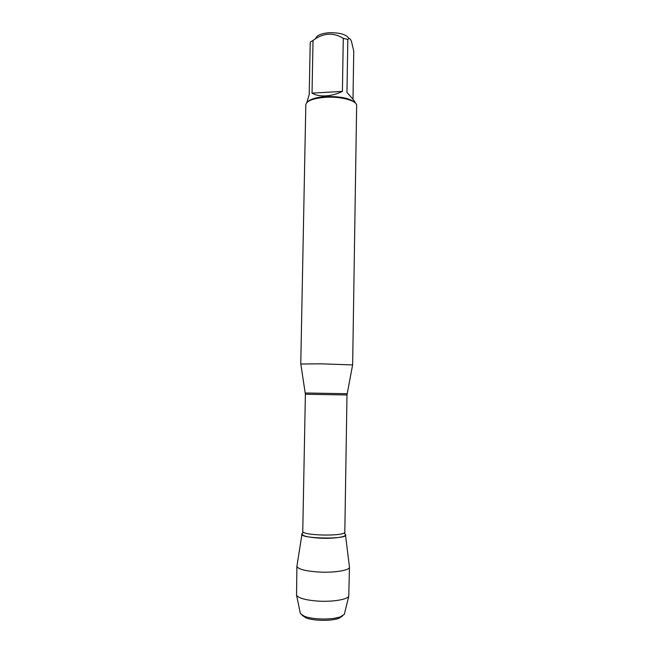 <?xml version="1.0" encoding="UTF-8"?>
<svg xmlns="http://www.w3.org/2000/svg" width="653" height="653" viewBox="0 0 653 653"><rect width="100%" height="100%" fill="white"/><g stroke="black" fill="none" stroke-linecap="round" stroke-linejoin="round"><path stroke-width="0.98" d="M300.813 364.007L320.803 363.827L352.604 364.913M302.837 533.077C292.552 538.978 354.759 540.064 344.678 533.811M356.644 105.68L356.644 105.606C357.281 100.758 341.07 96.269 325.578 97.289C313.236 98.285 306.657 100.758 305.824 104.717L305.824 104.79M315.685 38.421C316.721 35.393 321.064 33.499 328.72 32.748C339.748 32.479 346.523 34.446 349.02 38.649M306.886 102.309L309.22 94.595L310.232 42.143L313.032 40.429C323.162 32.919 333.25 32.201 343.282 38.282L347.82 39.49L346.963 92.44C352.4 98.432 355.297 102.064 355.648 103.337M352.995 99.378L353.755 50.991L351.42 41.253M347.82 39.49C348.98 37.809 350.179 38.405 351.412 41.261M312.028 93.142C315.546 95.24 320.15 96.154 325.847 95.885C331.577 95.509 337.095 94.024 342.401 91.404L312.028 93.142L313.032 40.429M342.401 91.404L343.282 38.282M354.791 102.537C349.845 98.236 340.197 96.252 325.831 96.595C316.648 97.24 310.632 98.946 307.783 101.721M302.029 533.844C301.98 535.844 307.555 537.256 318.737 538.08C332.548 538.962 346.923 537.011 345.461 534.603M345.502 534.954L349.453 567.106C349.984 570.477 333.095 573.089 317.089 571.922C304.355 570.861 297.629 568.951 296.903 566.192L296.568 595.283C298.576 598.083 305.245 599.993 316.574 600.997C331.267 602.18 347.192 599.723 348.775 596.197L349.453 567.106M342.645 615.869L338.678 618.448C333.193 620.13 326.165 620.685 317.611 620.121C312.771 619.721 308.861 618.971 305.882 617.869L302.004 615.159M300.209 612.694L300.396 613.608L304.502 616.35C307.734 617.534 311.979 618.342 317.236 618.775C326.533 619.387 334.156 618.783 340.107 616.971L344.302 614.375L344.531 613.469M305.326 392.992L347.078 393.718M352.62 364.856L346.988 394.967L305.384 394.241L302.763 531.224C301.433 535.787 345.984 536.57 344.817 531.958L344.817 532.962M305.384 394.241L300.804 363.95M346.988 394.967L344.817 531.958M302.763 531.224L302.731 532.228M352.653 364.88L356.644 105.606M300.764 363.974L305.824 104.717M301.972 534.187L296.984 565.776M338.678 618.448L340.107 616.971M305.882 617.869L304.502 616.35M344.302 614.375L348.775 596.197M300.396 613.608L296.568 595.283"/></g></svg>
